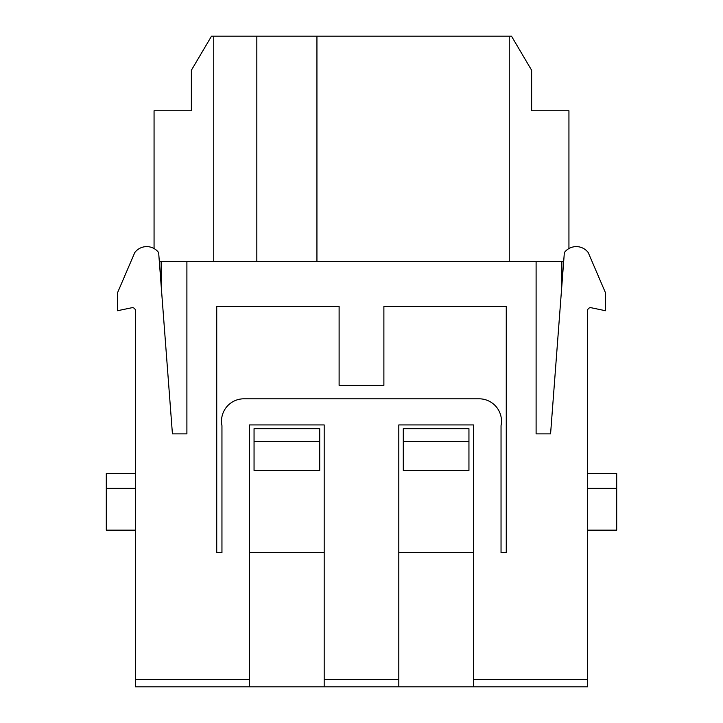 <?xml version="1.0" encoding="UTF-8"?>
<svg xmlns="http://www.w3.org/2000/svg" width="723" height="723" viewBox="0 0 723 723"><rect width="100%" height="100%" fill="white"/><g stroke="black" fill="none" stroke-linecap="round" stroke-linejoin="round"><path stroke-width="1.08" d="M135.409 552.535L135.409 310.673A2.982 2.982 0 0 0 131.812 307.745L117.497 310.727L117.497 292.824L134.767 252.58A14.921 14.921 0 0 1 158.644 252.58L172.426 433.881L186.896 433.881L186.896 261.509L159.322 261.509M186.896 261.509L561.852 261.509L561.852 285.486M563.678 261.509L561.852 261.509M501.039 552.535L501.039 425.648L501.039 552.535L506.263 552.535L506.263 306.29L383.886 306.29L383.886 385.386L339.114 385.386L339.114 306.29L216.737 306.29L216.737 552.535L221.952 552.535L221.952 425.648L221.952 552.535M587.591 552.535L587.591 310.673A2.982 2.982 0 0 1 591.188 307.745A2.982 2.982 0 0 0 587.591 310.673M536.105 261.509L536.105 433.881L550.574 433.881L564.356 252.58A14.921 14.921 0 0 1 588.233 252.58L605.503 292.824L605.503 310.727L591.188 307.745M536.105 433.881L550.574 433.881M161.148 261.509L161.148 285.486M172.426 433.881L186.896 433.881M154.062 110.773L154.062 248.549L154.062 110.773L191.369 110.773L154.062 110.773M256.828 261.509L256.828 36.15L211.523 36.15L191.369 70.267L191.369 110.773M256.828 36.15L316.936 36.15L316.936 261.509M316.936 36.15L511.477 36.15L531.631 70.267L531.631 110.773L568.938 110.773L568.938 248.549L568.938 110.773L531.631 110.773M135.409 488.359L106.299 488.359L106.299 530.149L135.409 530.149M106.299 488.359L106.299 473.429L135.409 473.429M587.591 473.429L616.701 473.429L616.701 530.149L587.591 530.149M616.701 488.359L587.591 488.359M135.391 679.385L249.562 679.385L249.562 686.85L135.391 686.85L135.391 552.535M587.6 686.85L473.429 686.85L473.429 679.385L587.6 679.385L587.6 686.85M398.807 686.85L324.184 686.85L324.184 679.385L398.807 679.385L398.807 686.85L473.429 686.85M249.562 686.85L324.184 686.85M221.952 425.648A22.386 22.386 0 0 1 243.895 398.807L479.096 398.807A22.386 22.386 0 0 1 501.039 425.648M398.807 679.385L398.807 424.925L473.429 424.925L473.429 679.385M249.562 679.385L249.562 424.925L324.184 424.925L324.184 679.385M587.6 679.385L587.6 552.535M254.053 441.346L254.053 470.447L319.711 470.447L319.711 441.346L254.053 441.346L254.053 428.667L319.711 428.667L319.711 441.346M324.184 552.535L249.562 552.535M403.289 441.346L403.289 470.447L468.947 470.447L468.947 441.346L403.289 441.346L403.289 428.667L468.947 428.667L468.947 441.346M473.429 552.535L398.807 552.535M213.755 36.15L213.755 261.509M509.245 36.15L509.245 261.509"/></g></svg>
